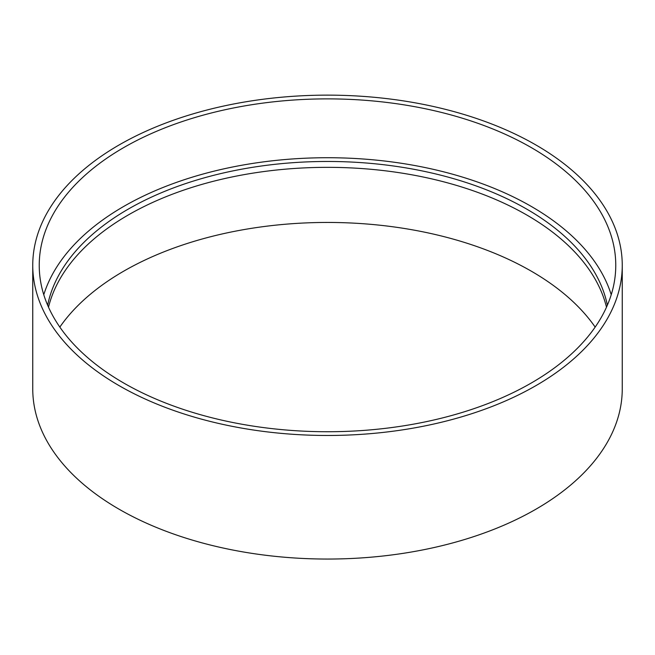 <?xml version="1.0" encoding="UTF-8"?>
<svg xmlns="http://www.w3.org/2000/svg" width="655" height="655" viewBox="0 0 655 655"><rect width="100%" height="100%" fill="white"/><g stroke="black" fill="none" stroke-linecap="round" stroke-linejoin="round"><path stroke-width="0.98" d="M531.336 147.621A288.265 166.427 180 0 1 615.765 265.308A288.265 166.427 180 0 1 327.5 431.735A288.265 166.427 180 0 1 39.234 265.308A288.265 166.427 180 0 1 217.19 111.547A288.265 166.427 180 0 1 531.336 147.621M535.921 144.976A294.75 170.169 180 0 1 622.25 265.308A294.75 170.169 180 0 1 327.5 435.477A294.75 170.169 180 0 1 32.75 265.308A294.75 170.169 180 0 1 214.701 108.091A294.75 170.169 180 0 1 535.921 144.976M43.779 294.725A288.265 166.427 180 0 1 241.253 165.347A288.265 166.427 180 0 1 531.336 206.464A288.265 166.427 180 0 1 611.221 294.725M47.643 305.197A281.781 162.686 180 0 1 235.039 170.472A281.781 162.686 180 0 1 526.751 209.117A281.781 162.686 180 0 1 607.357 305.197M48.511 307.187A281.781 162.686 180 0 1 238.256 175.72A281.781 162.686 180 0 1 526.751 214.996A281.781 162.686 180 0 1 606.489 307.187M59.834 327.091A288.265 166.427 180 0 1 531.336 271.195A288.265 166.427 180 0 1 595.166 327.091M622.25 265.308L622.25 388.873A294.75 170.169 180 0 1 327.5 559.051A294.75 170.169 180 0 1 32.75 388.873L32.75 265.308"/></g></svg>
